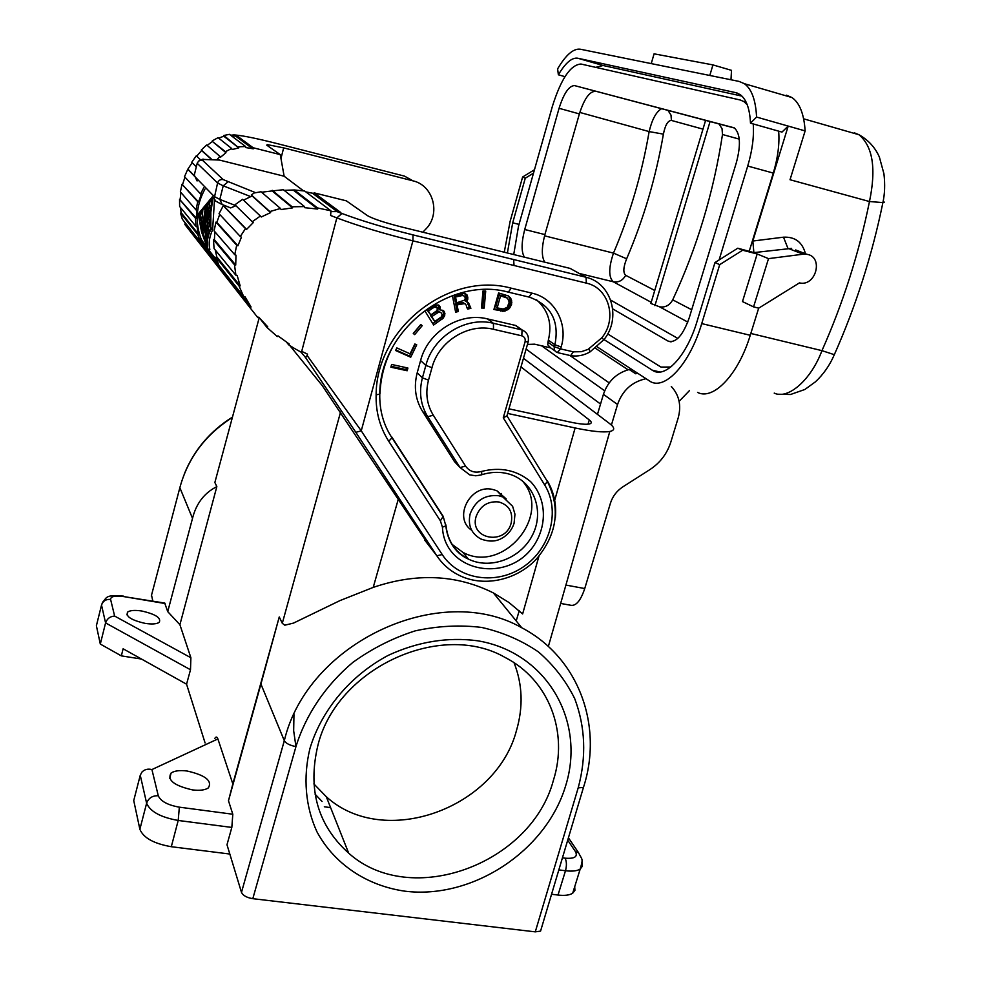 <?xml version="1.0" encoding="UTF-8"?>
<svg xmlns="http://www.w3.org/2000/svg" width="981" height="981" viewBox="0 0 981 981"><rect width="100%" height="100%" fill="white"/><g stroke="black" fill="none" stroke-linecap="round" stroke-linejoin="round"><path stroke-width="1.47" d="M229.812 854.034L171.307 846.713C153.858 843.672 143.373 837.848 139.866 829.264L133.735 800.557L140.258 775.26L141.853 772.194C144.452 769.423 147.8 768.552 151.92 769.558L217.892 738.938C217.009 736.608 215.979 736.449 214.79 738.46M574.719 886.738L574.915 890.368L572.708 893.188C569.605 895.212 564.7 895.825 558.005 895.052L551.555 894.243M309.91 748.601C302.896 777.725 305.447 806.725 316.961 831.814C334.337 864.138 366.919 885.733 404.895 891.177C472.548 899.651 546.061 851.018 565.596 785.965C586.098 721.096 546.846 652.414 477.759 640.801C447.704 636.828 417.881 641.66 388.28 655.333C350.536 675.345 321.449 709.999 309.91 748.601M340.579 412.02L282.295 623.303L279.254 616.951L260.921 684.051L284.306 740.692C285.998 743.463 289.886 745.437 295.955 746.602C305.839 714.622 325.729 685.155 352.952 662.31C372.216 648.453 392.964 637.969 415.196 630.869C437.734 625.927 459.893 624.774 481.646 627.435C502.664 632.23 521.598 640.397 538.471 651.948C553.75 665.167 565.804 680.691 574.658 698.509C585.387 726.982 586.564 756.768 578.189 787.853L535.283 931.852L252.804 898.682L295.955 746.602L293.675 730.833L293.957 714.597M538.912 556.288L522.628 613.947L508.881 602.457L493.406 592.941C456.57 574.547 416.508 572.696 373.221 587.398L340.002 600.58L293.466 623.107L284.772 625.204L282.295 623.303M508.955 408.832L570.402 422.112C579.354 424.013 585.62 424.65 589.176 424.037C591.923 423.424 591.948 422.063 589.274 419.942L520.985 366.943M514.032 662.702C522.517 684.26 523.351 706.786 516.546 730.269C496.374 808.491 384.025 849.374 326.293 796.731L313.846 783.893M317.832 745.621C307.494 789.533 317.77 825.389 348.684 853.163C410.671 908.909 531.31 864.053 553.431 780.226C568.686 732.108 549.017 679.759 504.957 657.38C440.702 620.323 336.446 668.282 317.832 745.621M315.073 794.132L322.062 801.477M330.609 807.633L324.331 806.774M217.892 738.938L232.84 783.905L228.475 800.754L232.804 814.23L231.823 827.424L226.991 844.739L241.485 892.367C243.018 895.567 246.795 897.664 252.804 898.682M164.71 603.057L167.726 611.629L179.903 624.713L190.89 657.748L190.498 669.753L186.562 684.198L205.09 742.948M96.996 623.278L96.383 625.743L100.307 644.063L105.58 622.91C107.101 618.643 110.117 616.35 114.642 616.068L190.89 657.748M554.694 500.359L575.124 427.961L507.631 413.43M575.124 427.961C591.702 431.444 603.266 432.621 609.814 431.481C615.001 430.316 614.977 427.728 609.753 423.694L523.462 358.31M471.653 530.243C452.731 517.87 470.279 483.78 492.744 489.47L496.864 490.745L506.184 498.9M259.217 317.734L214.864 482.493L216.838 486.625C204.318 492.928 196.212 503.511 192.509 518.348L167.726 611.629M145.249 623.401C131.319 620.213 125.445 616.424 127.64 612.058C130.215 610.317 134.912 609.974 141.73 611.004C155.55 614.167 161.387 617.956 159.216 622.346C156.69 624.063 152.03 624.407 145.249 623.401M187.138 771.017C179.817 770.097 174.471 770.759 171.099 773.028C166.929 780.042 174.054 785.671 192.509 789.901C199.768 790.784 205.054 790.11 208.352 787.902C212.509 780.827 205.446 775.198 187.138 771.017M519.207 610.758L516.214 620.936M260.921 684.051L228.475 800.754M232.84 783.905L279.254 616.951M179.903 624.713L216.838 486.625M535.283 931.852L540.556 931.116L541.353 928.455M152.828 601.059L151.528 595.173M186.562 684.198L123.116 648.784L121.337 655.872L141.534 659.06M100.307 644.063L121.337 655.872M429.997 546.957L322.308 385.68L289.849 345.594M338.371 211.945L313.417 193.416L314.178 192.865L346.33 200.835L367.593 215.722C373.087 218.812 384.233 222.528 401.057 226.844L570.182 268.426L586.062 277.267L586.331 283.117C608.98 287.813 617.564 319.009 601.794 337.82L603.855 339.733M286.636 342.283L288.721 344.858L294.57 348.513L301.008 352.13L301.707 351.37L336.851 217.892L341.94 213.478L336.961 211.589L330.891 211.626M527.447 344.429L534.571 344.184L550.721 347.887L547.717 344.723L548.33 340.199C552.34 323.877 548.428 310.413 536.57 299.818M451.444 543.891L462.86 552.315C503.106 574.645 553.112 514.62 522.284 480.849M230.645 135.243L233.932 134.924L236.777 135.648L236.58 136.396L230.658 135.243M202.393 159.376L219.425 160.062L284.134 176.224L280.284 154.63L253.135 147.751L253.294 148.805L245.888 147.604L245.63 146.537L229.444 134.336L223.827 135.488L223.791 136.224L238.8 147.861L223.827 135.488M245.63 146.537L238.432 146.782M238.8 147.861L232.117 149.553L231.675 148.499L225.446 151.687L225.973 152.705L220.48 157.279L219.867 156.322L216.74 159.94M219.425 160.062L216.801 159.94M253.294 148.805L236.58 136.396M253.135 147.751L236.777 135.648M280.284 154.63L266.771 145.176L267.188 144.599L283.668 147.873L412.976 180.847C432.449 185.102 440.506 211.638 427.422 227.359L422.86 232.203M284.134 176.224L303.485 190.841M305.79 191.871L313.417 193.416M284.134 190.326L294.3 189.958L304.65 191.013L330.94 210.817L330.622 215.489L336.851 217.892C357.955 225.851 383.313 233.503 412.915 240.848L361.253 430.818L307.151 355.502L305.606 357.624L301.032 352.081M507.226 415.736L503.265 417.808L544.627 484.859C560.592 510.427 550.586 548.465 523.523 566.748C496.693 585.412 458.703 580.065 442.247 554.584L361.253 430.818L355.833 432.314L305.606 357.624M307.151 355.502L307.507 354.141L301.707 351.37M288.721 344.858L289.236 344.024L277.966 335.858L277.292 336.569L266.93 327.421L260.075 318.727M266.93 327.421L267.752 326.845L258.726 317.157L257.795 317.599L184.857 224.477L185.409 223.901L184.048 221.35M184.857 224.477L252.828 311.284M250.02 307.286L251.062 306.992L185.409 223.901M203.705 187.825L200.578 193.907L201.363 194.25L198.554 202L197.733 201.767L196.004 209.934L196.85 210.044L196.298 218.223L195.44 218.236L196.041 226.501L196.887 226.378L198.616 234.336L197.794 234.582L200.651 242.307L201.436 241.951L200.222 239.07L201.792 242.405L217.708 262.418M243.729 296.667L218.984 265.434L215.943 257.194L239.008 285.925L243.729 296.667L244.858 296.52L251.062 306.992M216.924 260.296L208.107 249.248M207.31 248.23L201.24 239.315C194.802 222.184 196.041 205.446 204.943 189.1M254.14 192.999L261.032 191.736L280.48 208.463L269.849 211.565L251.32 194.925L254.14 192.999M261.608 192.227L272.117 190.927L292.583 207.886L281.118 209.529L280.48 208.463M293.859 190.559L317.685 209.051L304.846 207.714L304.551 206.599L283.399 189.738L272.117 190.927M243.496 200.173L252.105 195.942L251.32 194.925M235.698 205.777L230.658 207.923L222.184 204.502L219.818 199.401L235.832 205.654M224.539 205.458L224.036 206.243L246.587 229.395L245.495 228.61L240.284 236.495L241.449 237.169L237.905 245.802L236.691 245.25L234.741 254.729L235.98 255.158L235.722 265.066L234.484 264.784L235.906 275.244L237.132 275.379L240.186 285.925L216.813 256.924L215.943 257.194M252.215 221.755L260.382 216.028L242.577 199.315L234.95 204.784L253.233 222.626L246.587 229.395M215.231 249.959L216.813 256.924M214.888 231.774L214.385 239.72L213.466 239.72L214.079 248.561L235.906 275.244M219.719 214.422L216.838 222.356L215.955 222.111L214.091 230.854L234.741 254.729M224.036 206.243L223.263 205.765L219.033 213.699L240.284 236.495M209.726 249.493L209.836 249.517C208.438 243.227 209.358 236.666 212.607 229.873L214.508 199.548M212.374 196.801L198.603 213.502L198.432 215.011L201.571 232.056L207.764 249.039C206.562 242.736 207.58 236.213 210.829 229.456L210.841 212.129L213.085 197.537M212.423 197.696L210.29 212.423L210.596 228.303C207.359 234.778 206.182 241.081 207.077 247.187L201.62 231.013L198.8 214.594L212.423 197.696M201.191 220.651L200.504 214.998L202.626 211.136M203.999 209.051L204.673 208.107M206.133 206.231L207.003 205.176M208.487 203.521L211.871 200.173M209.149 206.746L209.738 203.827M207.261 234.14L207.187 232.742M209.027 231.81L208.72 231.075M209.076 226.905L207.359 226.488L209.076 226.905L209.321 219.131M208.107 230.793L208.266 226.709M204.955 232.902L204.318 229.848M207.935 204.477L205.765 214.483L209.468 206.133L209.591 207.469C205.679 217.672 204.477 228.119 205.985 238.812L204.882 227.482L207.016 213.245L204.661 220.578L205.569 211.614L203.226 229.591L202.944 227.482L207.15 204.808L208.058 203.41L207.935 204.477L209.664 204.894M208.732 222.466L206.991 222.049L208.364 215.379L208.463 218.935L209.37 215.82L209.578 210.805L210.375 211.001M206.991 222.049L207.727 222.908L207.31 226.476L206.562 225.605L206.329 232.546L207.052 230.547L207.199 234.128L208.144 234.349M207.199 234.128L206.415 237.304L205.998 235.133L208.732 211.871L209.578 210.805M202.809 210.363L201.338 227.322L202.809 210.363M202.564 230.008L205.642 206.12L202.086 229.444L205.519 242.172L202.564 230.008L204.355 230.437M198.8 214.594L200.504 214.998M239.008 285.925L240.186 285.925M213.466 239.72L234.484 264.784M214.385 239.72L235.722 265.066M215.955 222.111L236.691 245.25M216.838 222.356L237.905 245.802M223.263 205.765L245.495 228.61M260.382 216.028L261.277 216.985L270.621 212.595L269.849 211.565M252.105 195.942L270.621 212.595M200.578 193.907L184.514 176.666L187.776 169.296L192.141 162.711M188.291 169.554L194.164 175.574M200.406 159.707L196.261 155.82L191.712 162.294L196.323 166.819M196.691 156.212L201.596 150.547L211.859 159.78M212.178 159.78L201.289 150.007L206.684 144.98L219.867 156.322M225.973 152.705L212.46 141.509L207.15 145.384M212.46 141.509L225.446 151.687M212.325 140.847L218.076 137.659L231.675 148.499M218.665 138.125L223.791 136.224M200.651 242.307L182.319 219.168L180.565 213.11L181.178 212.705L180.369 207.347M197.794 234.582L180.565 213.11M198.616 234.336L181.178 212.705M195.44 218.236L179.56 199.302L179.633 206.451L196.041 226.501M179.56 199.302L196.298 218.223M180.197 199.106L180.884 192.448M197.733 201.767L182.025 184.244L180.369 191.847L196.004 209.934M182.025 184.244L198.554 202M182.625 184.269L184.955 177.144M187.776 169.296L194.103 175.807M330.94 210.817L317.574 207.947L317.685 209.051M304.551 206.599L292.117 206.783L292.583 207.886M272.215 190.339L292.117 206.783M294.3 189.958L317.574 207.947M314.178 192.865L340.799 212.534L337.023 211.614M520.604 328.893L515.81 325.496L487.434 318.886C460.077 311.835 427.875 331.786 420.591 360.53L417.195 372.829C413.614 386.833 415.38 399.659 422.492 411.321L454.497 461.634L458.863 466.282M390.867 367.188L391.615 364.454L407.912 368.034L407.164 370.757L390.867 367.188M434.325 304.858L438.777 305.128L440.31 307.605L439.88 309.886L442.909 310.352L444.969 313.699L443.363 318.016L433.639 325.005L424.896 310.903L434.325 304.858M466.931 307.789L466.134 304.956L464.589 303.62L457.06 304.895L458.335 311.504L455.625 312.203L452.425 295.637L463.106 293.147L467.066 294.962L467.863 299.107L466 301.523L468.562 302.822L470.892 308.292L467.704 309.113L466.931 307.789M414.865 343.988L416.741 344.834L410.72 357.219L395.588 350.499L396.839 347.924L410.083 353.81L414.865 343.988M414.681 334.631L413.259 333.442L420.788 324.49L422.21 325.692L414.681 334.631L413.418 333.515L420.935 324.613M481.45 308.009L482.983 290.989L485.718 291.075L484.185 308.095L481.45 308.009M508.428 295.955L511.113 299.021L511.837 302.724L509.421 308.537L504.087 311.247L493.909 309.518L498.593 292.951L508.428 295.955M391.112 366.305L405.926 369.555L406.428 367.703M407.164 370.757L405.926 369.555M432.78 323.62L442.026 316.949L443.535 313.957L442.811 310.315M439.88 309.886L438.556 308.843L438.311 304.981M434.816 321.486L430.463 315.49L437.256 311.198L440.861 312.473L438.581 312.24L431.763 316.556L434.816 321.486L441.413 316.826L442.161 314.582L440.861 312.473M430.782 314.962L427.078 310.033L433.676 305.876L437.158 307.458L434.019 307.311L428.378 311.075L430.782 314.962L437.17 310.45L437.158 307.458M437.391 312.792L436.079 311.737M431.763 316.556L430.463 315.49M438.581 312.24L437.256 311.198M439.77 312.203L438.446 311.149M434.019 307.311L432.707 306.28M428.378 311.075L427.078 310.033M434.988 306.918L433.676 305.876M435.858 306.832L434.546 305.802M436.619 307.078L435.306 306.035M441.842 319.512L440.518 318.445M443.363 318.016L442.026 316.949M444.332 316.618L442.995 315.551M444.871 315.011L443.535 313.957M444.969 313.699L443.633 312.645M444.651 312.179L443.314 311.124M444.099 311.296L442.885 310.339M440.089 309.248L438.765 308.206M440.31 307.605L438.985 306.575M439.979 306.575L438.654 305.545M439.549 305.876L438.47 305.03M455.368 310.867L456.962 310.462L455.699 303.865L461.892 302.504L465.448 304.049M466.993 307.899L469.494 307.249L467.152 301.792L468.562 302.822M466 301.523L464.602 300.505L466.466 298.089L465.423 293.748M456.668 302.822L455.294 301.805L454.178 296.017L460.874 294.521L464.43 296.066L462.259 295.526L455.552 297.022L456.668 302.822L464.442 300.186L465.362 298.212L464.43 296.066M460.739 295.698L459.366 294.692M455.552 297.022L454.178 296.017M462.259 295.526L460.874 294.521M463.572 295.637L462.186 294.631M470.892 308.292L469.494 307.249M469.85 306.832L468.44 305.79M469.323 305.447L467.925 304.417M469.09 304.208L467.692 303.178M467.103 300.591L465.717 299.573M467.863 299.107L466.466 298.089M467.827 297.586L466.429 296.581M467.594 296.348L466.196 295.342M467.066 294.962L465.681 293.957M458.335 311.504L456.962 310.462M457.06 304.895L455.699 303.865M461.757 303.693L460.371 302.675M463.277 303.521L461.892 302.504M464.589 303.62L463.191 302.602M395.834 349.984L409.482 356.054L415.257 344.172M410.72 357.219L409.482 356.054M481.536 307.028L482.75 307.065L484.197 291.026M484.185 308.095L482.75 307.065M494.093 308.868L502.603 310.204L507.925 307.507L510.328 301.707L509.605 298.016L508.097 295.759M497.183 307.862L495.712 306.832L499.096 294.852L504.982 296.47L507.545 298.175L500.568 295.857L497.183 307.862L503.192 309.052L507.214 307.36L509.225 302.099L507.545 298.175M506.466 297.476L504.982 296.47M504.859 296.875L503.376 295.87M500.568 295.857L499.096 294.852M500.825 311.136L499.341 310.106M502.542 311.32L501.07 310.29M504.087 311.247L502.603 310.204M505.154 311.051L503.67 310.021M506.87 310.364L505.387 309.322M508.121 309.555L506.625 308.524M509.421 308.537L507.925 307.507M510.66 306.845L509.164 305.827M511.309 305.459L509.801 304.441M511.653 304.22L510.157 303.203M511.837 302.724L510.328 301.707M511.653 300.689L510.145 299.683M511.113 299.021L509.605 298.016M510.451 297.758L508.955 296.752M548.33 340.199L554.903 344.772L561.157 346.967L560.592 348.905L573.345 351.836L570.599 355.637L557.993 352.731M671.274 386.44C679.232 395.098 681.537 405.594 678.19 417.943L670.796 442.173C667.068 453.725 660.127 462.848 649.974 469.543L622.898 486.834C616.767 490.88 612.61 496.349 610.415 503.253L584.737 588.551C580.752 600.47 576.166 606.062 570.954 605.302L560.654 603.438M597.466 414.387L603.425 394.325C607.84 381.376 616.424 373.099 629.189 369.506L635.639 373.749L637.613 373.344M611.408 425.067L617.552 404.503C622.457 390.463 631.899 381.879 645.866 378.74M689.484 390.585L679.122 401.339M630.452 370.34L630.869 368.93M774.217 393.099C788.025 399.892 811.005 380.003 821.955 350.646L750.821 333.454M758.681 308.144L750.244 335.294L701.734 323.595C689.913 363.46 665.694 389.862 650.771 381.781L597.11 346.833M697.565 392.425C713.297 400.64 738.35 374.742 750.244 335.294M805.45 253.736C802.409 242.172 795.088 236.654 783.512 237.181L752.832 241.032L788.197 126.083L781.98 132.092L750.49 123.165L756.572 117.058L805.131 130.914L790.024 179.731L869.473 201.534C876.34 168.634 872.832 146.365 858.964 134.728L854.574 132.913M783.512 237.181L787.902 248.291L803.096 254.202L768.515 258.628L757.173 253.969L742.482 301.584L753.567 306.881L758.718 308.157L799.429 282.896C815.971 286.955 823.917 256.728 806.873 254.3L795.665 249.947M834.328 354.681L821.955 350.646C843.071 303.141 858.915 253.441 869.473 201.534L882.9 202.589C884.801 194.005 885.144 184.391 883.93 173.772L879.405 157.144C875.273 147.604 868.455 140.124 858.964 134.728L803.647 118.824M883.145 201.363L884.347 202.184L882.9 202.589C871.999 255.71 855.739 306.575 834.108 355.159C829.681 365.386 823.476 374.252 815.481 381.781L804.849 389.494L790.502 394.497L778.387 394.227M805.131 130.914C804.04 114.041 799.65 102.919 791.974 97.548L786.394 95.194M756.572 117.058C755.726 100.099 751.654 88.977 744.371 83.692L739.073 81.411L580.188 49.197C573.345 48.388 565.829 54.936 557.625 68.842L558.361 74.789L564.958 76.653M730.98 79.768L731.507 70.35L712.942 64.905L654.082 53.832L651.237 63.606M778.656 131.147C779.674 143.778 777.884 157.745 773.286 173.073L749.251 251.173M791.63 248.389L753.874 252.608L737.786 248.205L714.977 262.54L697.135 321.143C687.056 355.22 666.295 377.967 653.481 370.941L603.989 339.561M701.734 323.595L719.711 264.637L742.654 250.229L757.173 253.969L753.874 252.608L752.832 241.032M741.955 96.113L603.07 65.494L595.725 67.358M513.725 254.545L518.508 226.194L552.413 106.255C561.034 78.872 570.537 64.795 580.936 64.023L740.25 100.001L743.99 101.632L747.228 104.734M514.032 265.495L513.652 259.536M670.759 367.017L660.949 367.066L607.693 333.896M753.236 123.937C754.144 136.592 752.304 150.633 747.718 166.047L773.286 173.073M734.585 128.07L574.535 85.592L734.254 127.837C740.312 133.441 741.023 145.016 736.375 162.564L689.385 317.378C683.107 335.22 676.068 343.166 668.269 341.216L612.72 308.892M595.099 91.38C589.385 91.54 584.149 99.044 579.379 113.906L544.896 234.582L524.725 229.505C521.34 242.687 521.242 251.909 524.418 257.169M524.725 229.505L559.072 108.302C563.805 93.367 568.968 85.801 574.535 85.592M719.098 259.953L747.718 166.047M544.896 234.582C541.512 247.69 541.475 256.899 544.786 262.172M677.822 338.42L610.697 300.112M705.572 120.442L650.857 303.472L659.526 306.808C665.253 307.703 669.643 305.385 672.708 299.843C696.964 247.764 713.555 192.656 722.494 134.507L722.041 128.683L719.048 123.986M654.916 305.68L710.036 121.619M702.972 129.136L671.433 120.442C667.889 120.504 665.216 125.078 663.401 134.139L649.14 131.589L579.808 112.435M544.553 235.82L613.481 253.11L626.638 258.8C623.278 267.273 622.96 272.779 625.682 275.305L654.744 290.474M661.366 108.805C656.105 111.92 652.034 119.523 649.14 131.589C641.881 173.87 629.986 214.373 613.481 253.11C608.576 267.764 608.514 277.316 613.309 281.792L651.2 302.295M504.259 252.215L510.108 221.436L522.615 177.021L525.276 178.199L512.695 222.81L507.385 252.988M719.711 264.637L714.977 262.54M534.473 169.713L522.615 177.021M525.276 178.199L533.517 173.134M803.096 254.202L806.873 254.3M753.567 306.881L768.515 258.628M742.654 250.229L737.786 248.205M750.49 123.165C749.778 108.572 746.271 99.02 739.993 94.495L735.701 92.631L577.625 58.198C571.825 57.425 565.399 62.956 558.361 74.789M712.942 64.905L709.803 75.476M595.393 348.243L628.11 369.788M241.485 892.367L284.306 740.692C307.58 642.212 440.261 581.034 521.757 627.754C579.305 657.895 603.315 726.516 583.437 787.461L578.189 787.853M567.705 840.165L575.43 851.582C578.042 856.732 574.596 858.927 565.068 858.179L562.432 857.823M568.416 837.786L578.594 852.783L575.43 851.582M581.978 862.434L582.42 866.186L580.188 869.068C577.11 870.993 572.205 871.557 565.497 870.748L558.827 869.889M558.005 895.052L565.497 870.748C566.834 865.549 566.699 861.355 565.068 858.179M589.274 419.942L588.011 424.197M171.307 846.713L178.211 820.459L179.339 807.167C167.751 805.094 160.725 801.293 158.284 795.775L151.92 769.558M231.823 827.424L178.211 820.459C160.725 817.345 150.191 811.606 146.623 803.231L140.258 775.26M96.383 625.743L101.521 605.093L105.58 622.91L190.498 669.753M398.163 499.623L373.221 587.398M502.922 497.024L512.634 506.331L514.964 514.191L514.081 523.302C512.29 528.931 508.943 533.48 504.038 536.938C500.224 539.427 493.443 543.609 480.813 538.961C471.236 533.615 467.679 525.264 470.144 513.897C475.417 500.494 484.957 494.436 498.777 495.748L502.922 497.024L496.864 490.745M501.487 493.504L501.033 495.074M164.783 603.07L123.864 596.607C115.145 595.43 110.718 596.362 110.595 599.416L114.642 616.068M165.127 603.548L123.864 596.607M476.165 516.362C480.347 505.742 487.913 500.935 498.863 501.953C509.151 505.154 513.247 512.217 511.15 523.18C505.448 546.049 468.82 539.133 476.165 516.362M192.509 518.348L179.854 487.68C187.923 458.041 205.434 434.632 232.362 417.477M232.804 814.23L179.339 807.167M139.866 829.264L146.623 803.231C148.56 798.019 152.447 795.53 158.284 795.775M584.112 785.241L540.556 931.116M123.569 596.129C104.832 594.4 107.003 597.748 102.637 602.199L101.521 605.093C103.017 600.973 106.034 599.084 110.595 599.416M151.295 596.031L180.038 486.993M547.778 342.111L554.339 346.71C553.775 349.567 554.755 351.505 557.294 352.522L560.592 348.905L554.339 346.71L554.903 344.772C559.55 321.081 551.089 305.226 529.519 297.194L529.335 297.145M391.922 437.183L443.216 516.374L440.359 520.788L388.758 441.303L391.959 437.784L443.4 517.195L445.84 525.89L442.431 527.153C444.405 572.266 507.95 584.186 533.897 545.522C547.643 524.909 546.356 498.041 530.513 481.536C516.705 470.095 500.384 466.723 481.573 471.432C474.792 473.259 469.47 471.493 465.583 466.134L460.028 467.52L469.776 474.89L475.76 475.785L480.849 475.012L481.843 474.694L481.573 471.432M445.754 524.577L445.84 525.89C448.231 546.454 460.8 555.945 468.391 559.072C490.01 569.875 520.114 558.802 532.045 535.908C544.357 513.198 535.319 484.283 512.585 475.258C503.02 471.591 492.769 471.407 481.843 474.694L481.597 474.767M446.024 525.657C447.704 540.972 455.159 552.107 468.391 559.072L462.86 552.315M391.824 437.036L391.959 437.784C383.51 424.945 379.451 410.401 379.77 394.154L376.128 394.816C375.698 411.971 379.917 427.458 388.758 441.303M561.157 346.967C568.404 323.828 554.694 298.089 531.91 293.135L511.224 288.181C449.102 270.915 376.164 328.132 376.128 394.816M508.685 292.228L528.955 297.059L531.91 293.135M508.305 292.13L511.224 288.181M393.381 345.704C385.104 360.824 380.64 376.716 380.003 393.406L379.77 394.154C379.586 330.106 450.107 275.869 508.317 292.142M573.345 351.836L581.414 351.689L588.134 349.346L601.794 337.82M341.94 213.478C361.682 220.86 385.374 227.997 413.013 234.888L412.915 240.848L586.331 283.117M503.265 417.808L525.068 341.78C525.644 338.764 524.541 336.777 521.794 335.821L493.517 329.297C468.342 322.847 438.715 341.241 431.971 367.679L428.513 380.138C425.239 392.878 426.821 404.564 433.295 415.196L465.583 466.134M442.431 527.153L440.359 520.788M546.417 479.905L547.423 481.548L544.627 484.859M547.41 481.009C553.958 492.119 556.607 504.369 555.369 517.76M507.14 416.116L547.423 481.548C560.825 508.673 557.061 534.62 536.141 559.366C515.945 580.654 482.75 587.717 458.102 574.792C449.335 570.28 442.235 563.94 436.803 555.749L424.859 540.298M233.932 134.924L235.881 135.071C243.938 135.819 257.77 138.677 277.365 143.643L404.479 176.114L412.976 180.847M234.434 134.961L235.881 135.071M280.971 158.431L283.668 147.873M442.247 554.584L436.803 555.749L355.833 432.314M201.792 242.405L202.846 242.65M197.439 162.588L199.572 160.443L202.393 160.173L223.202 179.597C220.406 179.204 218.542 180.332 217.586 182.993L197.193 163.312L194.103 175.82L214.214 196.494L219.818 199.401L223.227 185.826L250.658 196.58M255.624 192.693L223.202 179.597M203.741 159.523L202.393 160.173M227.923 181.926L223.227 185.826L217.586 182.993L214.165 198.493L215.648 201.068L221.166 204.073M197.083 180.958L194.287 175.059M211.013 227.886L212.791 228.303M210.829 229.456L212.607 229.873M207.764 249.039L209.836 249.517M205.985 238.812L207.089 239.07M209.591 207.469L210.682 207.739M204.821 220.259L205.519 220.418M203.423 228.058L204.87 228.401M207.727 222.908L209.48 223.325M209.37 215.82L210.13 216.004M206.501 237.181L207.371 237.39M204.906 238.775L205.618 238.947M200.222 239.07L201.24 239.315M336.961 211.589L341.891 213.478C361.658 220.86 385.374 228.009 413.026 234.9L586.037 277.255M454.497 461.634L460.028 467.52L427.741 416.729L422.492 411.321M487.434 318.886L493.418 323.289C465.791 316.176 433.234 336.36 425.852 365.41L422.419 377.844C418.789 391.983 420.555 404.945 427.741 416.729L433.295 415.196M515.381 325.385L521.647 329.837L493.418 323.289L493.517 329.297M420.591 360.53L425.852 365.41L431.971 367.679M515.81 325.496L522.076 329.947L521.794 335.821M525.068 341.78L528.207 341.744M428.513 380.138L422.419 377.844L417.195 372.829M589.189 348.77L589.802 352.032M617.552 404.503L603.425 394.325M584.737 588.551L565.902 585.068M659.526 306.808L687.779 322.087M579.133 273.417L613.309 281.792C618.704 282.626 622.825 280.456 625.682 275.305M722.494 134.507L739.245 139.118M672.708 299.843L691.703 309.751M626.638 258.8C643.622 219.07 655.884 177.524 663.401 134.139M671.433 120.442L671.004 115.12L668.11 110.583M579.379 113.906L559.072 108.302M671.225 341.805L667.902 341.02M660.054 372.007L652.095 370.18M519.023 224.404L512.695 222.81M737.222 93.072L735.701 92.631M603.07 65.494L577.625 58.198M569.802 355.429L609.176 382.872M604.664 390.818L541.561 345.778M600.544 404.037L526.11 349.089M493.406 592.941L521.757 627.754M572.708 893.188L580.188 869.068C583.511 857.664 582.089 860.239 578.594 852.783M326.293 796.731L348.684 853.163M609.814 431.481L548.477 646.038M169.676 778.485L171.099 773.028M184.318 473.958C194.017 450.107 210.069 431.15 232.46 417.097M126.929 614.854L127.64 612.058M252.436 148.597L235.771 136.2M267.004 145.335L267.188 144.599M337.28 211.675L312.399 193.171M207.776 249.162L209.824 249.64M206.084 240.419L206.905 240.603M204.686 220.578L205.47 220.774M210.02 205.532L210.927 205.752M208.058 203.41L209.799 203.84M203.263 229.603L204.857 229.983M208.512 218.947L210.118 219.327M207.052 230.547L208.843 230.976M206.451 237.304L207.347 237.525M209.529 210.437L210.412 210.645M203.472 208.928L204.367 209.137M201.375 227.334L202.012 227.482M205.556 242.184L206.795 242.479M205.642 206.12L206.574 206.341M198.947 160.798C202.098 159.216 203.668 158.787 203.631 159.498L219.29 160.026M522.076 329.947C527.263 332.351 529.262 336.434 528.085 342.197L506.748 416.52M413.026 234.9L586.062 277.267C611.886 283.227 621.451 318.445 603.928 339.647L590.121 351.836C584.002 355.404 577.576 356.679 570.856 355.674M550.697 347.875L555.001 350.916M791.974 97.548L744.371 83.692M743.99 101.632L746.173 102.257M668.269 341.216L670.796 341.817M658.459 372.093L653.481 370.941"/></g></svg>
